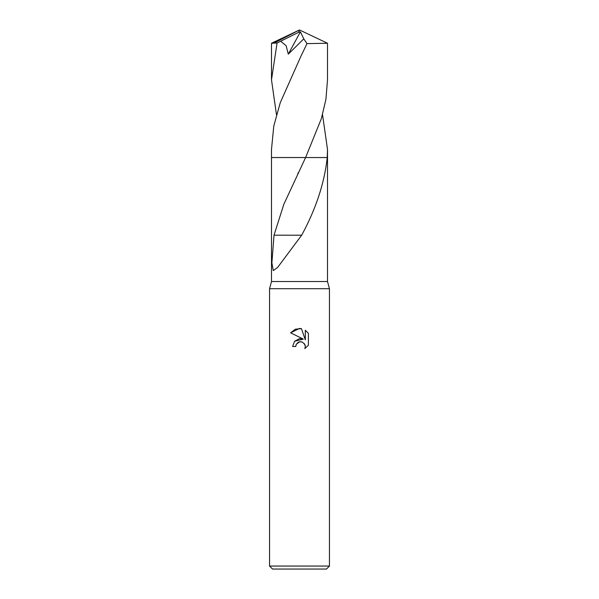 <?xml version="1.0" encoding="UTF-8"?>
<svg xmlns="http://www.w3.org/2000/svg" width="599" height="599" viewBox="0 0 599 599"><rect width="100%" height="100%" fill="white"/><g stroke="black" fill="none" stroke-linecap="round" stroke-linejoin="round"><path stroke-width="0.9" d="M299.5 157.537L271.497 157.537L271.497 281.53L269.55 288.718L329.45 288.718L329.45 566.055L269.55 566.055L272.545 569.05L326.455 569.05L329.45 566.055M271.497 281.53L327.503 281.53L329.45 288.718M299.5 341.812L296.265 344.335L295.756 346.507L292.612 346.507L294.566 341.258L299.5 338.637L303.311 339.101L290.605 332.827L299.5 328.447L301.432 328.649L305.31 339.835L305.31 330.259L308.403 333.373L308.403 345.189L304.824 348.618L305.325 346.477L304.958 344.642L302.375 342.059L299.5 341.812L301.23 341.744M322.532 114.664L327.511 149.465L327.234 157.537C324.463 183.054 315.943 208.939 301.679 235.197L277.622 267.431L273.271 270.583L271.894 262.924L274.005 235.19L283.851 204.266L305.602 157.544L327.503 157.537L327.503 281.53M327.511 157.537L327.511 149.465M295.756 346.507L296.078 344.754M304.412 343.669L305.325 346.477L304.824 348.618L308.403 345.189M303.311 339.101L294.528 341.295M296.265 344.335L298.212 342.299M298.714 342.059L299.38 341.834M308.403 333.373L305.31 330.259M301.432 328.649L295.382 329.18L290.605 332.827M295.277 235.212L274.147 235.19M301.424 235.197L295.292 235.197M276.468 114.664L271.497 79.862L277.06 43.008L298.646 32.301L299.5 29.95L327.503 43.263L327.503 79.862L325.938 99.209L321.393 118.565L305.602 157.537L271.489 157.537L271.489 149.465L273.78 126.09L280.265 102.691L300.893 56.321M327.503 43.263L307.002 43.6L301.132 55.834M271.497 79.862L271.497 43.263L277.06 43.008M280.669 41.234L286.12 45.719L288.291 54.15L303.775 38.86L307.002 43.6M298.646 32.301L300.406 31.837L303.775 38.86M300.406 31.837L288.291 54.15M298.646 32.219L299.5 29.95L274.207 43.008M297.86 173.545L298.295 172.639M269.55 288.718L269.55 566.055M299.5 29.95L271.519 43.24"/></g></svg>
